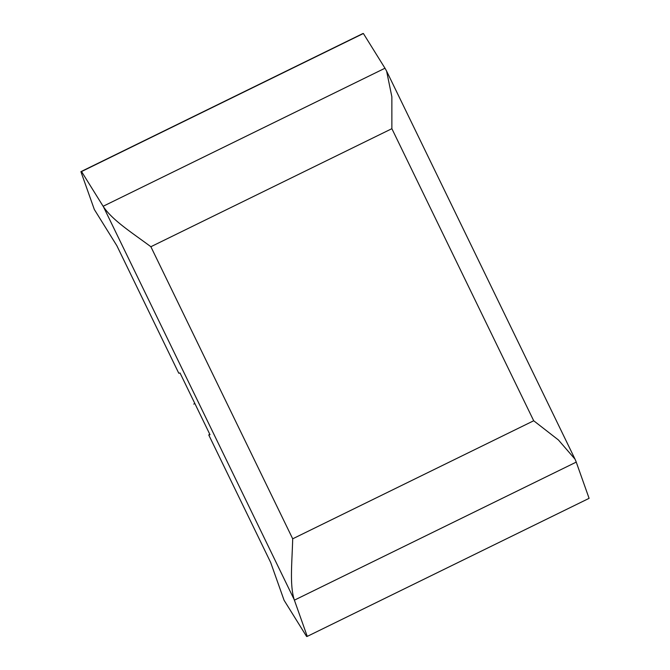 <?xml version="1.0" encoding="UTF-8"?>
<svg xmlns="http://www.w3.org/2000/svg" width="670" height="670" viewBox="0 0 670 670"><rect width="100%" height="100%" fill="white"/><g stroke="black" fill="none" stroke-linecap="round" stroke-linejoin="round"><path stroke-width="1" d="M533.705 420.76L391.875 128.682L391.866 96.807L386.607 71.121L385.3 68.734A80.065 8.643 -116.1 0 0 384.982 68.223L363.383 33.5L362.755 33.609L80.903 171.662L94.319 209.467L116.856 245.706L178.773 373.224L180.046 373.006L210.003 434.713L208.739 434.931L270.663 562.457L284.072 600.261L306.617 636.5L307.245 636.391L294.39 600.161A80.065 8.643 -116.1 0 0 294.205 599.625C289.591 584.642 292.053 563.026 292.698 538.806L533.705 420.76L558.42 439.972L575.061 459.218L576.058 461.58A80.065 8.643 -116.1 0 1 576.242 462.107L294.39 600.161M307.245 636.391L589.097 498.338L576.242 462.107M384.982 68.223L103.13 206.276A80.065 8.643 -116.1 0 1 103.448 206.787C112.912 220.656 131.689 232.457 150.876 246.728L292.698 538.806M103.13 206.276L81.531 171.554L80.903 171.662M208.739 434.931L209.844 434.386M363.383 33.5L81.531 171.554M194.87 403.533L193.756 404.077M103.448 206.787L294.205 599.625M391.875 128.682L150.876 246.728M386.741 71.397L574.927 458.95"/></g></svg>
